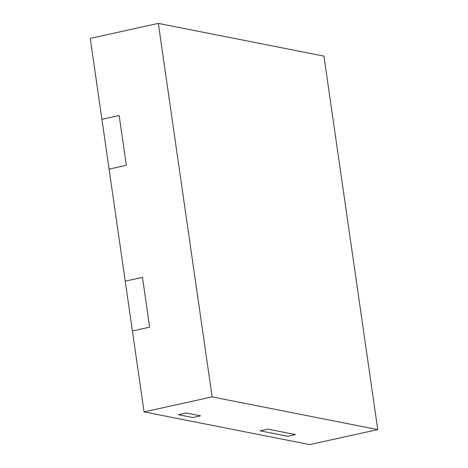 <?xml version="1.0" encoding="UTF-8"?>
<svg xmlns="http://www.w3.org/2000/svg" width="468" height="468" viewBox="0 0 468 468"><rect width="100%" height="100%" fill="white"/><g stroke="black" fill="none" stroke-linecap="round" stroke-linejoin="round"><path stroke-width="0.7" d="M377.752 429.606L309.676 444.6L144.068 411.887L101.907 119.317L119.153 115.52L126.331 165.321L109.085 169.118L126.331 165.321L119.153 115.52L101.907 119.317L90.248 38.394L158.324 23.4L323.932 56.113L377.752 429.606L212.144 396.893L158.324 23.4M192.793 417.532L178.437 414.695L186.153 412.998L200.509 415.83L192.793 417.532L200.509 415.83L186.153 412.998L178.437 414.695L192.793 417.532M287.744 436.287L260.138 430.835L267.854 429.133L295.454 434.585L287.744 436.287L295.454 434.585L267.854 429.133L260.138 430.835L287.744 436.287M142.477 277.366L149.655 327.167L142.477 277.366L125.231 281.169L142.477 277.366M132.409 330.964L149.655 327.167L132.409 330.964M144.068 411.887L212.144 396.893"/></g></svg>
